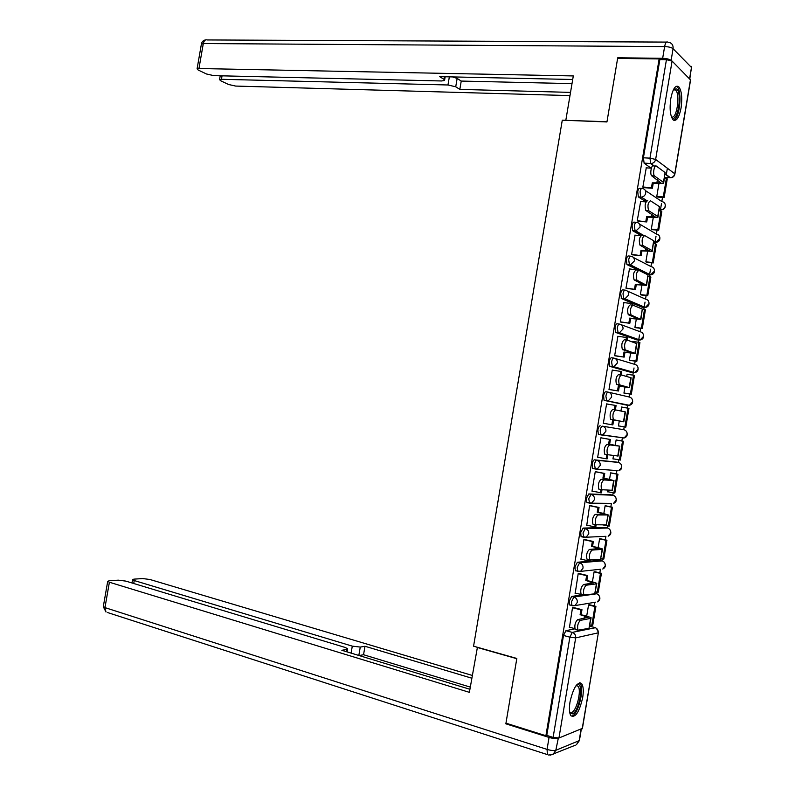 <?xml version="1.0" encoding="UTF-8"?>
<svg xmlns="http://www.w3.org/2000/svg" width="795" height="795" viewBox="0 0 795 795"><rect width="100%" height="100%" fill="white"/><g stroke="black" fill="none" stroke-linecap="round" stroke-linejoin="round"><path stroke-width="1.19" d="M582.188 594.879L571.645 596.459L569.24 601.109L569.548 604.955L570.462 605.184M600.016 560.346L577.369 562.254L574.984 566.795L575.312 570.731L576.315 570.969M605.412 527.532L583.083 528.079L580.718 532.511L581.066 536.555L583.59 537.281M610.808 494.758L588.797 493.943L586.442 498.276L586.819 502.42L589.393 503.116M616.195 462.024L594.501 459.848C593.487 460.007 592.712 461.418 592.166 464.071L592.563 468.315L595.197 469M600.195 425.782C599.201 425.882 598.426 427.253 597.89 429.896L598.307 434.249L601.02 434.915L600.175 430.294C600.712 427.65 601.487 426.279 602.481 426.17L623.777 429.697L602.481 426.17C604.955 426.875 606.098 428.565 605.909 431.268L602.848 434.805L601.02 434.915M608.096 392.094L605.889 391.746C604.906 391.796 604.14 393.128 603.594 395.761L604.041 400.223L606.714 400.839L605.889 396.129C606.426 393.495 607.191 392.154 608.175 392.114C610.659 392.77 611.812 394.449 611.613 397.132L608.394 400.76L606.714 400.839L627.831 405.39L629.461 405.311L632.572 401.843C632.75 399.259 631.637 397.649 629.233 397.013L608.751 392.243M613.7 358.058L611.574 357.76C610.6 357.74 609.844 359.042 609.308 361.665L609.775 366.237L612.408 366.803L611.603 361.993C612.14 359.37 612.895 358.068 613.869 358.078C616.354 358.704 617.506 360.354 617.318 363.047L613.929 366.734L612.408 366.803L633.287 372.726L634.758 372.666L638.027 369.128C638.206 366.555 637.093 364.965 634.688 364.358L615.032 358.426M619.295 324.052L617.258 323.794C616.294 323.714 615.539 324.986 615.002 327.6L615.499 332.29L618.103 332.797L617.308 327.888C617.844 325.274 618.59 324.012 619.553 324.092C622.048 324.668 623.201 326.308 623.012 328.981L619.454 332.747L618.103 332.797L638.733 340.091L640.045 340.051L643.483 336.444C643.662 333.87 642.539 332.3 640.124 331.734L621.253 324.718M624.89 290.096L622.932 289.877C621.978 289.728 621.233 290.96 620.696 293.564L621.481 298.572L623.777 298.831L623.002 293.832C623.538 291.218 624.284 289.986 625.238 290.125C627.732 290.672 628.885 292.282 628.706 294.955L624.959 298.801L623.777 298.831L644.179 307.496L645.311 307.466L648.929 303.789C649.108 301.226 647.985 299.675 645.57 299.139L627.404 291.089M630.475 256.169L628.606 255.98C627.662 255.781 626.917 256.974 626.381 259.577L626.927 264.506L629.451 264.904L628.696 259.796C629.233 257.202 629.968 256.01 630.912 256.209C633.416 256.715 634.569 258.305 634.38 260.969L630.455 264.884L629.451 264.904L649.614 274.931L650.578 274.911L654.374 271.175C654.553 268.611 653.43 267.08 651.006 266.583L633.486 257.54M636.06 222.272L634.271 222.133C633.337 221.865 632.601 223.027 632.065 225.611L632.641 230.669L635.125 231.007L634.38 225.81C634.917 223.216 635.642 222.053 636.576 222.322C639.081 222.789 640.243 224.359 640.064 227.012L635.94 230.997L635.125 231.007L643.622 235.867M641.635 188.425L639.925 188.306C639.001 187.988 638.276 189.111 637.739 191.694L638.335 196.872L640.79 197.14L640.064 191.853C640.591 189.27 641.317 188.147 642.241 188.465C644.755 188.902 645.918 190.442 645.729 193.096C645.162 195.431 643.721 196.772 641.416 197.14L646.573 200.887M681.086 107.941C682.448 97.666 681.663 90.59 678.721 86.715C675.442 84.836 672.799 88.802 670.791 98.62C669.43 108.925 670.205 115.99 673.117 119.826C676.436 121.715 679.089 117.749 681.086 107.941M582.675 697.652C583.699 691.014 583.391 686.403 581.761 683.819C577.329 681.404 573.414 687.437 570.005 701.925C568.991 708.554 569.29 713.155 570.889 715.729C575.401 718.094 579.336 712.072 582.675 697.652M590.874 626.5L591.082 625.277M594.302 605.949L594.918 602.282M596.359 593.617L596.608 592.126M599.818 572.897L600.424 569.27M601.845 560.763L602.143 559.004M605.333 539.865L605.919 536.357M607.32 527.95L607.668 525.922M610.838 506.872L611.395 503.563M612.796 495.166L613.183 492.87M616.344 473.919L616.86 470.809M618.262 462.412L618.689 459.848M621.839 440.986L622.326 438.075M623.727 429.688L624.194 426.855M627.334 408.054L627.851 404.963M629.183 397.003L629.69 393.982M632.84 375.121L634.032 367.956M634.639 364.339L635.175 361.139M638.325 342.218L638.683 340.091M638.683 340.081L639.528 335.003M640.084 331.714L640.651 328.325M643.811 309.344L645.023 302.09M645.52 299.119L646.116 295.541M649.296 276.511L650.519 269.207M650.956 266.564L651.582 262.797M654.772 243.707L656.004 236.353M656.392 234.028L657.048 230.083M660.238 210.943L660.416 209.89M659.194 209.8L660.466 209.89L661.48 203.54M661.808 201.533L662.503 197.398M665.703 178.199L665.842 177.424M666.25 174.95L667.373 168.222M598.367 632.77L582.427 728.349L558.945 738.008L553.111 737.392L546.771 735.405L563.496 635.453L565.911 630.693L574.894 628.825M505.958 723.162L545.897 735.733L659.144 58.919L617.616 58.423L606.943 121.953L562.284 120.184L473.572 646.186L516.83 658.469L505.958 723.162M546.771 735.405L545.897 735.733M650.986 168.133L644.129 163.184L650.668 163.551L649.972 158.155L666.439 59.675L672.083 61.076L690.577 79.967L674.905 173.876M666.439 59.675L659.85 59.595L659.144 58.919M646.256 167.864L642.847 187.143L643.95 187.67M658.886 183.834L656.779 196.494L657.803 197.061M640.661 201.493L637.222 220.781L638.335 221.248M653.252 217.621L651.314 229.179L652.357 229.685M635.066 235.161L631.588 254.47L632.711 254.867M647.597 251.439L645.858 261.893L646.911 262.33M629.481 268.869L625.943 288.188L627.086 288.525M641.943 285.296L640.382 294.647L641.446 295.015M623.926 302.617L620.299 321.935L621.452 322.214M636.288 319.192L634.907 327.431L635.99 327.729M633.237 341.542L632.492 341.88M618.431 336.404L617.914 336.225L614.654 355.723L615.807 355.941M630.614 353.119L629.421 360.254L630.514 360.473M628.08 374.415L627.106 374.147L626.728 376.423M613.114 370.261L612.259 370.023L608.99 389.54L610.163 389.699M624.95 387.076L623.936 393.098L625.039 393.257M622.694 407.298L621.611 407.06M622.704 407.239L621.62 407.01L620.945 411.005M607.748 404.158L606.595 403.92M607.758 404.108L606.595 403.86L603.335 423.397L604.518 423.487M619.265 421.072L618.45 425.981L619.563 426.07M617.208 440.172L616.125 439.903L615.221 445.289M602.083 438.015L600.931 437.727L597.661 457.284L606.168 458.755L606.863 454.571M613.502 455.615L612.945 458.904L614.058 459.023L612.965 458.814M611.723 473.035L610.62 472.836L609.536 479.345M596.429 471.852L595.266 471.634L591.987 491.211L592.692 491.24M607.708 490.276L607.45 491.847L608.284 491.886M606.227 505.918L605.114 505.799L603.842 513.431M590.764 505.729L589.582 505.58L586.78 525.167M600.732 538.851L599.609 538.801L598.138 547.566M585.09 539.646L583.908 539.547L580.986 559.143M595.226 571.804L594.094 571.824L592.434 581.721M579.416 573.593L578.213 573.563L575.222 593.159M589.711 604.796L588.568 604.886L586.72 615.926M573.732 607.569L572.519 607.609L569.478 627.215M582.218 536.814L581.622 536.834M588.24 502.708L587.326 502.688M628.527 405.112L604.429 400.471M631.2 372.418L610.123 366.465M636.716 339.833L615.807 332.499M642.231 307.267L621.481 298.572M637.212 269.654L627.146 264.665M640.979 235.459L632.82 230.808M645.977 201.821L638.474 196.981M620.17 437.697L620.746 437.479M580.618 683.491L580.708 682.925M659.85 59.595L643.413 157.798L644.129 163.184M642.867 187.034L651.483 187.61L652.397 188.236L653.192 183.486L652.278 182.85L660.784 182.84L651.671 175.794C649.694 174.105 651.512 164.177 653.48 165.907M663.736 182.602L665.097 172.535L656.302 166.066C654.345 164.336 652.526 174.284 654.494 175.963L663.457 182.363L663.616 183.327L653.192 183.486M651.483 187.61L652.278 182.85M646.077 167.854L651.373 168.162M664.153 197.518L667.263 178.865L666.409 178.249L663.288 196.922L664.153 197.518L657.614 197.051M656.779 196.464L663.288 196.922M664.481 178.12L666.409 178.249M652.397 188.236L643.592 187.64M689.633 78.457L691.471 67.456L673.077 48.704L671.119 60.41C669.489 59.178 666.667 58.472 662.662 58.303L617.725 57.787L606.982 121.734L566.179 120.343M565.851 120.115L573.304 75.932L198.949 68.519L197.081 68.847L198.174 70.02L206.521 74.005L213.855 75.644L441.583 80.971L444.544 80.464L444.017 79.371L444.465 76.747M572.708 79.49L439.715 76.648L444.017 79.371M222.053 75.833L221.447 79.281L219.549 79.589L220.563 80.693L228.513 84.479L235.648 86.069L569.985 95.609M452.534 76.916L457.145 78.417L455.724 86.794L459.828 89.388L570.532 92.389M455.724 86.794L447.963 84.986L449.354 76.847M221.447 79.281L447.963 84.986M617.725 57.787L618.45 58.432M457.145 78.417L461.239 81.07L572.003 83.634M461.239 81.07L459.828 89.388M477.417 647.279L469.378 692.336L109.392 582.228L104.97 607.619L547.059 749.397L549.057 737.432L505.849 723.818L516.79 658.687L476.96 647.369M351.102 653.112L352.294 646.136L134.246 580.549L133.729 583.5M352.294 646.136L360.264 647.08L358.833 655.468M471.763 678.185L364.994 646.265L360.264 647.08M472.23 675.422L149.927 579.495L142.613 578.561L133.838 579.148L132.536 579.714L134.246 580.549M558.329 738.148L555.804 750.301L579.167 740.642L581.066 729.293M346.391 651.681L346.779 649.436L347.624 648.71L344.951 647.388L125.858 581.115L118.336 580.171L109.124 580.777L107.703 581.384L109.392 582.228M346.779 649.436L341.83 650.29L469.895 689.275M506.902 723.46L505.849 723.818M549.057 737.432C552.952 738.545 555.864 738.853 557.802 738.356M470.262 687.099L363.544 654.732L359.102 655.557M363.544 654.732L364.994 646.265M673.733 89.129L676.714 88.941C682.478 93.611 677.539 123.215 671.924 117.62L671.566 117.263M671.387 116.766C676.595 120.532 680.649 94.078 675.492 89.974L673.474 89.616M673.653 120.224C679.695 119.012 682.567 91.137 677.062 86.814L676.267 86.277M576.544 685.002L577.23 684.684C584.305 681.871 579.277 712.002 572.35 713.89L569.737 712.628M569.637 712.091L571.525 712.509C576.574 711.267 581.771 690.348 578.084 686.224L576.186 685.429M571.993 716.056C578.253 714.466 584.673 688.549 580.111 683.462L579.485 682.816M637.232 220.682L646.762 221.944L647.557 217.184L646.633 216.618L655.12 216.806L645.828 210.446C644.497 205.537 645.113 202.248 647.677 200.588M658.051 216.667L659.403 206.611L650.499 200.797C647.935 202.457 647.319 205.746 648.641 210.665L657.763 216.449L657.942 217.293L647.557 217.184M645.838 221.378L646.633 216.618M640.452 201.473L645.957 201.88M658.697 230.222L661.808 211.559L660.943 210.993L657.823 229.685L658.697 230.222L652.139 229.666M651.324 229.139L657.823 229.685M659.025 210.844L660.943 210.993M646.762 221.944L637.948 221.219M631.608 254.36L641.128 255.682L641.923 250.922L640.989 250.415L649.436 250.803L639.975 245.148C638.683 240.319 639.309 237.039 641.873 235.31M652.357 250.773L653.709 240.736L644.685 235.559C642.131 237.288 641.495 240.567 642.777 245.407L652.069 250.574L652.268 251.29L641.923 250.922M640.184 255.185L640.989 250.415M634.817 235.141L640.77 235.658M653.232 262.956L656.352 244.274L655.468 243.777L652.347 262.489L653.232 262.956L646.633 262.3M645.858 261.853L652.347 262.489M653.56 243.598L655.468 243.777M641.128 255.682L632.283 254.827M625.963 288.078L635.483 289.459L636.278 284.69L635.334 284.252L643.751 284.839L634.112 279.88C632.86 275.13 633.506 271.86 636.07 270.062M646.663 284.908L648.005 274.881L638.872 270.35C636.328 272.148 635.672 275.428 636.914 280.188L646.583 285.326L636.278 284.69M634.529 289.022L635.334 284.252M629.183 268.839L638.683 270.29M647.766 295.73L650.886 277.028L649.992 276.58L646.862 295.323L647.766 295.73L641.118 294.975M640.392 294.587L646.862 295.323M648.084 276.382L649.992 276.58M635.483 289.459L626.589 288.466M620.319 321.826L629.829 323.267L630.634 318.497L629.67 318.119L638.067 318.914L628.249 314.661C627.026 309.99 627.702 306.721 630.256 304.863M640.949 319.083L642.3 309.076L633.049 305.191C630.505 307.059 629.839 310.328 631.041 314.999L640.899 319.401L630.634 318.497M628.875 322.899L629.67 318.119M631.697 306.005L632.105 303.571L633.058 303.978L632.86 305.141M623.538 302.567L632.105 303.571M642.29 328.534L645.411 309.812L644.506 309.434L641.376 328.186L642.29 328.534L635.543 327.669M634.917 327.361L641.376 328.186M642.569 309.205L644.506 309.434M629.829 323.267L620.835 322.134M614.664 355.613L624.174 357.114L624.979 352.344L624.005 352.026L632.373 353.02L622.376 349.482C621.193 344.891 621.879 341.621 624.433 339.694L626.977 340.031M635.245 353.288L636.845 343.659L627.225 340.061C624.691 341.999 624.005 345.269 625.168 349.86L635.205 353.507L624.979 352.344M623.201 356.816L624.005 352.026M625.854 340.956L626.44 337.458L627.404 337.805L627.036 340.031M617.894 336.335L626.44 337.458M636.805 361.367L639.935 342.625L639.021 342.307L635.891 361.079L636.805 361.367L629.849 360.383M629.441 360.165L635.891 361.079M632.562 341.453L639.021 342.307M624.174 357.114L614.972 355.822M609.01 389.431L618.52 391.001L619.315 386.211L618.331 385.972L626.669 387.155L616.493 384.333C615.36 379.821 616.065 376.562 618.599 374.554L621.243 374.952M629.531 387.533L631.15 377.794L621.392 374.972C618.858 376.979 618.162 380.248 619.285 384.76L629.511 387.642L619.315 386.211M617.526 390.762L618.331 385.972M620.001 375.946L620.766 371.384L621.75 371.663L621.193 374.952M612.239 370.132L620.766 371.384M631.319 394.241L634.45 375.478L633.526 375.22L630.395 394.012L631.319 394.241L623.946 393.088M623.956 393.008L630.395 394.012M627.086 374.266L633.526 375.22M618.52 391.001L609 389.51M611.087 419.531L610.61 419.233C609.517 414.791 610.232 411.532 612.766 409.465L615.549 409.922C613.024 411.999 612.309 415.258 613.392 419.7L623.797 421.817L613.869 420.008M612.846 424.908L603.345 423.288L612.846 424.908L613.651 420.128M611.852 424.739L612.657 419.949M614.287 410.141L615.091 405.351L616.085 405.559L615.36 409.912M606.585 403.969L615.091 405.351M625.834 427.144L628.964 408.362L628.03 408.163L624.89 426.975L625.834 427.144L618.46 425.882L624.89 426.975M621.601 407.12L628.03 408.163M615.549 409.922L625.446 411.959L623.807 421.807M607.937 454.978L604.727 454.174C603.663 449.801 604.399 446.552 606.933 444.405L609.705 444.902C607.191 447.048 606.456 450.318 607.499 454.68L618.093 456.032L619.732 446.224M606.168 458.755L607.171 458.864L607.827 454.949M609.705 444.902L619.742 446.164L609.616 444.276L616.9 445.677L606.933 444.405M608.612 444.147L609.407 439.347L610.411 439.486L600.921 437.807M600.921 437.836L609.407 439.347M612.965 458.785L620.339 460.076L623.469 441.285L616.115 439.973M619.385 459.977L622.525 441.146L623.469 441.285M616.105 440.013L622.525 441.146M609.616 444.276L610.411 439.486M592.007 491.101L601.497 492.85L601.974 489.988L598.824 489.154C597.81 484.851 598.556 481.601 601.08 479.375L603.852 479.922C601.338 482.148 600.593 485.407 601.606 489.71L612.369 490.286L613.998 480.558M600.473 492.811L601.01 489.591M603.852 479.922L613.67 480.548L608.394 479.117L602.918 478.183L611.176 479.912L601.08 479.375M602.918 478.183L603.723 473.383L604.737 473.452L595.306 471.644M595.246 471.743L603.723 473.383M607.469 491.717L614.833 493.039L617.973 474.227L610.779 472.846M613.869 492.999L617.009 474.158L617.973 474.227M610.61 472.926L617.009 474.158M603.932 478.252L604.737 473.452M596.011 525.038L592.931 524.173C591.947 519.94 592.712 516.68 595.226 514.395L597.999 514.981C595.485 517.277 594.72 520.536 595.694 524.77L606.267 524.879L608.255 514.931M586.322 525.068L594.779 526.896L595.813 526.866L596.111 525.078M594.779 526.896L595.157 524.65M597.999 514.981L607.927 514.951L602.709 513.192L597.224 512.248L605.452 514.186L595.226 514.395M597.224 512.248L598.029 507.449L599.052 507.458L590.039 505.58M589.572 505.69L598.029 507.449M603.157 524.948L609.328 526.042L612.468 507.21L605.681 505.809M608.344 526.061L611.494 507.2L612.468 507.21M605.104 505.878L611.494 507.2M598.257 512.258L599.052 507.458M587.684 559.571L587.018 559.233C586.074 555.069 586.859 551.809 589.373 549.444L592.136 550.07C589.632 552.445 588.847 555.705 589.791 559.869L600.523 559.332L602.511 549.345M580.638 559.064L589.075 561.022L590.119 560.922L590.238 560.197M589.075 561.022L589.284 559.76M592.136 550.07L602.183 549.385L602.57 548.977L597.005 547.298L591.53 546.364L599.728 548.5L589.373 549.444M591.53 546.364L592.335 541.544L593.368 541.494L584.534 539.517M583.888 539.656L592.335 541.544M600.941 558.726L603.812 559.074L606.953 540.222L600.344 538.762M602.829 559.163L605.979 540.272L606.953 540.222M599.599 538.861L605.979 540.272M592.563 546.294L593.368 541.494M581.811 594.67L581.115 594.332C580.201 590.238 580.996 586.968 583.51 584.534L586.263 585.209C583.769 587.644 582.964 590.914 583.868 595.018L594.759 593.815L596.757 583.788M574.954 593.09L583.411 594.908M586.263 585.209L596.419 583.858L596.836 583.321L591.311 581.443L585.816 580.499L593.994 582.844L583.51 584.534M585.816 580.499L586.621 575.679L587.674 575.56L578.949 573.483M578.194 573.672L586.621 575.679M595.415 591.828L598.287 592.146L601.437 573.274L594.928 571.734M597.293 592.295L600.454 573.384L601.437 573.274M594.084 571.883L600.454 573.384M586.869 580.37L587.674 575.56M575.938 629.809L575.192 629.481C574.318 625.436 575.133 622.167 577.637 619.663L580.38 620.378C577.895 622.892 577.081 626.162 577.945 630.206L588.996 628.338L591.003 618.271M569.25 627.156L574.845 628.626M580.38 620.378L590.665 618.371L591.102 617.705L585.597 615.618L580.111 614.684L588.25 617.228L577.637 619.663M580.111 614.684L580.916 609.854L581.97 609.666L573.324 607.469M572.499 607.718L580.916 609.854M589.89 624.969L592.762 625.248L595.922 606.356L589.473 604.737M591.758 625.456L594.918 606.535L595.922 606.356M588.558 604.935L594.918 606.535M581.165 614.485L581.97 609.666M572.629 605.77L571.814 605.522L571.506 601.676L573.901 597.015L596.846 593.756M571.645 596.459L573.901 597.015C576.355 597.91 577.488 599.718 577.289 602.451L574.924 605.611L572.44 605.81M578.462 571.525L577.577 571.277L577.25 567.332L579.635 562.781L602.252 560.872M577.369 562.254L579.635 562.781C582.089 563.625 583.222 565.414 583.023 568.147L580.539 571.376L578.164 571.555M605.75 536.317L583.888 537.341L582.993 533.018L585.349 528.576L607.648 528.029M583.083 528.079L585.349 528.576C587.813 529.391 588.946 531.149 588.757 533.872L586.134 537.181L581.066 536.555M610.5 503.384L589.602 503.165L588.727 498.743L591.073 494.401L613.034 495.215M588.797 493.943L591.073 494.401C593.537 495.176 594.67 496.925 594.481 499.638L591.719 503.026L586.819 502.42M617.476 470.59L595.316 469.02L594.451 464.499C594.998 461.845 595.773 460.434 596.777 460.275L618.411 462.442M594.501 459.848L596.777 460.275C599.251 461.011 600.394 462.73 600.195 465.433L597.293 468.901L592.563 468.315M565.911 630.693L572.281 632.393L595.415 627.722M589.681 626.192L594.908 627.553C597.293 628.438 598.387 630.197 598.208 632.83L575.679 637.898L558.945 738.008M582.188 728.846L598.416 632.492L596.489 628.348M664.62 177.345L669.976 177.683L665.147 174.145M654.921 166.672L650.668 163.551L655.07 166.463M672.083 61.076L655.636 159.447L674.776 173.757L690.527 79.341M595.296 593.348L596.409 593.627C598.784 594.471 599.887 596.21 599.698 598.834L597.413 601.865C600.314 600.086 600.652 597.741 598.446 594.819M599.698 560.266L601.894 560.773C604.28 561.588 605.373 563.307 605.194 565.921L602.789 569.021C605.591 567.501 606.108 565.285 604.319 562.373M605.174 527.482L607.37 527.959C609.755 528.735 610.858 530.434 610.679 533.038L608.145 536.218C610.888 534.886 611.534 532.789 610.073 529.917M610.639 494.728L612.846 495.176C615.241 495.921 616.344 497.591 616.165 500.194L613.492 503.444C616.195 502.281 616.94 500.274 615.747 497.441M616.105 462.004L618.311 462.422C620.706 463.127 621.819 464.777 621.64 467.38L618.828 470.7C621.511 469.666 622.346 467.758 621.362 464.946M623.012 437.816L601.229 434.945M631.071 372.398L633.436 372.746M636.507 339.803L638.971 340.121M641.953 307.238L644.506 307.526M647.696 274.732L650.032 274.951M653.778 242.286L655.04 242.395L653.868 241.72M639.478 224.031L656.431 234.058C658.856 234.525 659.989 236.036 659.81 238.589L655.825 242.386C658.777 242.028 660.118 240.378 659.85 237.437M661.052 209.9L659.303 209.145M645.401 190.571L661.857 201.562C664.292 202 665.415 203.48 665.246 206.034C664.7 208.27 663.308 209.552 661.072 209.89C664.083 209.622 665.495 207.982 665.286 204.981M660.466 209.89L659.363 208.787M655.547 242.405L654.076 241.382M622.376 438.085L624.155 437.985L627.106 434.597C627.285 432.003 626.172 430.373 623.777 429.697M600.722 569.24L580.539 571.376L575.312 570.731M595.644 602.163L574.924 605.611L569.548 604.955M670.592 177.692L670.404 177.683C672.799 177.683 674.279 176.53 674.846 174.224L674.776 173.757C674.19 176.083 672.729 177.384 670.404 177.683L665.196 173.867M643.413 157.798L649.972 158.155L655.636 159.447C655.03 161.862 653.52 163.233 651.105 163.561L644.03 163.104M563.496 635.453L569.876 637.163L572.281 632.393C574.745 633.317 575.868 635.155 575.679 637.898L569.876 637.163L553.111 737.392M654.623 176.083L651.811 175.904M657.376 179.849L656.819 183.138M665.097 172.535L663.457 182.363M662.662 58.303L664.62 46.587L203.311 43.546L198.949 68.519M201.354 44.291L203.311 43.546C204.027 40.565 205.388 39.362 207.396 39.949L666.458 42.095M664.62 46.587C668.635 46.736 671.457 47.442 673.077 48.704C673.365 44.947 671.725 42.781 668.158 42.195L667.691 42.095C666.399 41.38 665.375 42.87 664.62 46.587M691.471 67.456L689.831 78.655M107.703 581.384L103.29 606.714L106.003 612.041L104.97 607.619L103.35 606.396M548.461 755.002L552.942 754.584L555.804 750.301C553.867 750.828 550.945 750.53 547.059 749.397L547.397 754.604L107.703 612.587M581.314 729.194L579.535 739.857L576.405 744.756L579.456 740.473M575.361 745.193L550.07 755.24M648.819 210.814L646.007 210.605M651.642 214.133L651.175 216.975M659.403 206.611L657.763 216.449M643.016 245.585L640.204 245.327M645.908 248.467L645.51 250.842M653.709 240.736L652.069 250.574M637.193 280.397L634.39 280.098M640.174 282.821L639.846 284.739M648.005 274.881L646.365 284.739M631.369 315.247L628.577 314.899M634.42 317.225L634.181 318.676M642.3 309.076L640.651 318.944M625.546 350.128L622.753 349.74M628.676 351.658L628.507 352.652M636.586 343.291L634.937 353.179M619.712 385.048L616.92 384.621M622.912 386.132L622.823 386.658M630.862 377.555L629.213 387.443M625.138 411.85L623.489 421.748M619.404 446.184L617.755 456.091M607.39 479.047L607.271 479.783M613.67 480.548L612.011 490.465M601.686 513.192L601.487 514.385M607.927 514.951L606.267 524.879M595.982 547.367L595.703 549.027M602.183 549.385L600.523 559.332M590.268 581.572L589.91 583.699M596.419 583.858L594.759 593.815M584.544 615.817L584.106 618.421M590.665 618.371L588.996 628.338M580.002 683.312L581.761 683.819M638.335 196.872L641.416 197.14L646.832 200.658M632.641 230.669L635.94 230.997L643.96 235.588M626.927 264.506L630.455 264.884L650.578 274.911C653.46 274.464 654.732 272.794 654.394 269.903M621.213 298.373L624.959 298.801L645.311 307.466C648.134 306.93 649.336 305.24 648.939 302.398M615.499 332.29L619.454 332.747L640.045 340.051C642.807 339.425 643.95 337.706 643.463 334.894M609.775 366.237L613.929 366.734L634.758 372.666C637.481 371.951 638.554 370.202 637.978 367.409M604.041 400.223L629.461 405.311C632.154 404.506 633.158 402.707 632.462 399.925M598.307 434.249L624.155 437.985C626.828 437.081 627.752 435.223 626.927 432.44M651.671 175.794L654.494 175.963M197.081 68.847L201.423 43.934C201.98 41.569 203.431 40.207 205.796 39.849M691.62 67.645L691.561 66.382M445.17 76.757L444.634 79.947M219.549 79.589L220.215 75.793M347.544 649.157L347.077 651.89M132.536 579.714L131.97 582.964M673.325 89.905L675.462 89.954M576.037 685.638L578.084 686.224M645.828 210.446L648.641 210.665M639.975 245.148L642.777 245.407M634.112 279.88L636.914 280.188M628.249 314.661L631.041 314.999M622.376 349.482L625.168 349.86M616.493 384.333L619.285 384.76M610.61 419.233L613.392 419.7M604.727 454.174L607.499 454.68M598.824 489.154L601.606 489.71M592.931 524.173L595.694 524.77M587.018 559.233L589.791 559.869M581.115 594.332L583.868 595.018M575.192 629.481L577.945 630.206"/></g></svg>
